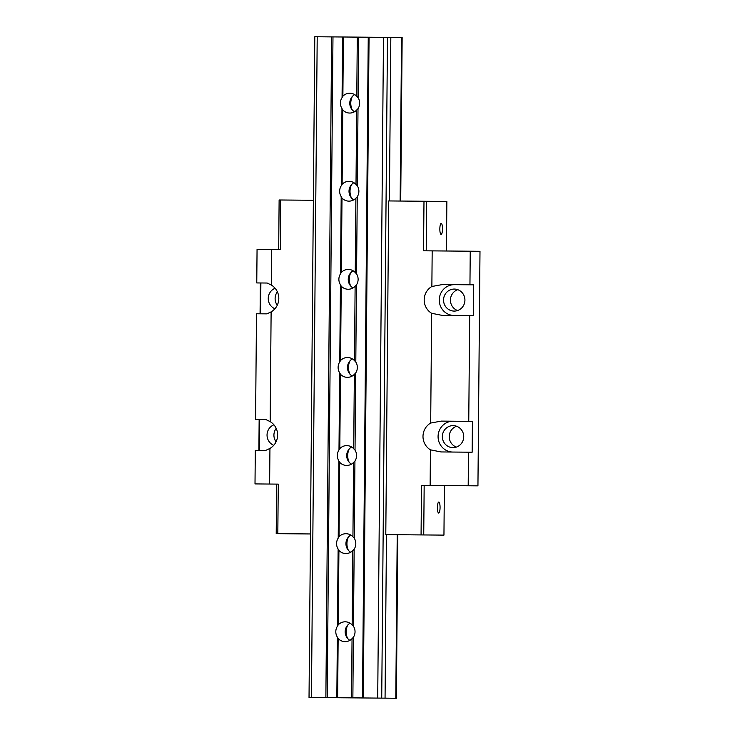 <?xml version="1.0" encoding="UTF-8"?>
<svg xmlns="http://www.w3.org/2000/svg" width="735" height="735" viewBox="0 0 735 735"><rect width="100%" height="100%" fill="white"/><g stroke="black" fill="none" stroke-linecap="round" stroke-linejoin="round"><path stroke-width="1.1" d="M269.938 448.433L265.684 450.417L255.302 450.325L255.008 483.915L269.626 484.043L269.938 448.433A15.417 14.966 -89.5 0 0 270.168 421.633L271.123 311.879A15.417 14.966 -89.5 0 0 271.362 285.079L271.674 249.477L280.301 249.551L280.733 199.993L313.367 200.278M271.674 249.477L257.057 249.349L256.763 282.938L267.145 283.03L271.362 285.079M468.489 452.181L472.146 452.218L472.421 421.385L468.755 421.348L469.683 315.637L473.34 315.664L473.606 284.831L469.95 284.794L470.244 251.214L479.992 251.296L477.943 485.853L468.195 485.771L468.489 452.181L441 451.942L430.444 449.838L430.131 485.44L468.195 485.771M470.244 251.214L423.544 250.8L423.985 201.252L388.705 200.94L385.792 534.611L421.072 534.924L421.504 485.366L430.131 485.44M446.43 251.002L446.862 201.445L423.985 201.252M421.072 534.924L443.949 535.117L444.381 485.569M423.737 534.942L424.168 485.385M438.786 502.033A5.503 1.323 -89.5 0 1 440.063 507.554A5.503 1.323 -89.5 0 1 438.694 513.048A5.503 1.323 -89.5 0 1 437.417 507.527A5.503 1.323 -89.5 0 1 438.786 502.033M426.217 250.828L426.649 201.271M441.22 223.422A5.503 1.323 -89.5 0 1 442.488 228.943A5.503 1.323 -89.5 0 1 441.119 234.437A5.503 1.323 -89.5 0 1 439.842 228.916A5.503 1.323 -89.5 0 1 441.22 223.422M269.626 484.043L278.262 484.117L277.821 533.674L310.455 533.959M277.821 533.674L276.213 533.656L276.645 484.099M278.694 249.542L279.125 199.984L280.733 199.993M271.123 311.879L266.879 313.863L256.497 313.771L255.578 419.492L265.96 419.584L270.168 421.633M259.694 419.529L259.418 450.362M260.879 282.975L260.613 313.808M273.742 445.318A11.016 10.694 90.5 0 1 273.916 424.812M276.066 441.79A11.016 10.694 90.5 0 1 276.185 428.386M277.26 305.236A11.016 10.694 90.5 0 1 277.38 291.832M457.583 310.537A11.016 10.694 90.5 0 1 457.767 289.682M456.389 447.091A11.016 10.694 90.5 0 1 456.573 426.236M258.885 450.353L259.152 419.52M260.071 313.799L260.346 282.966M452.907 452.053A15.417 14.966 90.5 0 1 438.078 436.498A15.417 14.966 90.5 0 1 453.173 421.21M452.944 447.643A11.016 10.694 90.5 0 1 442.351 436.535A11.016 10.694 90.5 0 1 453.137 425.62A11.016 10.694 90.5 0 1 463.73 436.728A11.016 10.694 90.5 0 1 452.944 447.643M430.444 449.838A15.417 14.966 -89.5 0 1 430.682 423.038L441.266 421.109L468.755 421.348M469.683 315.637L442.194 315.388L431.638 313.285L430.682 423.038M431.638 313.285A15.417 14.966 -89.5 0 1 431.868 286.485L442.461 284.555L469.95 284.794M454.101 315.499A15.417 14.966 90.5 0 1 439.273 299.944A15.417 14.966 90.5 0 1 454.368 284.665M431.868 286.485L432.18 250.883M454.138 311.089A11.016 10.694 90.5 0 1 443.545 299.99A11.016 10.694 90.5 0 1 454.331 289.066A11.016 10.694 90.5 0 1 464.924 300.174A11.016 10.694 90.5 0 1 454.138 311.089M274.927 308.764A11.016 10.694 90.5 0 1 275.111 288.267M311.438 697.506L317.208 36.768L314.791 36.75L309.031 697.487L381.722 698.121L387.483 37.384L402.146 37.513L400.713 201.041M387.483 37.384L317.208 36.768M381.722 698.121L395.798 698.241L397.222 534.712M400.134 201.041L401.558 37.503M395.798 698.241L396.376 698.25L397.8 534.722M352.166 109.763A15.417 14.966 90.5 0 1 352.285 96.551M351.394 197.853A15.417 14.966 90.5 0 1 351.514 184.65M350.632 285.952A15.417 14.966 90.5 0 1 350.742 272.749M349.86 374.051A15.417 14.966 90.5 0 1 349.979 360.848M349.088 462.15A15.417 14.966 90.5 0 1 349.208 448.947M348.326 550.249A15.417 14.966 90.5 0 1 348.436 537.046M347.554 638.347A15.417 14.966 90.5 0 1 347.673 625.145M325.871 697.634L331.641 36.897M327.204 697.644L332.973 36.906M340.525 273.787A9.913 9.619 -89.5 0 0 340.434 284.739L341.224 286.126A9.913 9.619 -89.5 0 0 355.124 286.246L356.466 284.886A9.913 9.619 -89.5 0 0 356.567 273.925L355.244 272.538A9.913 9.619 -89.5 0 0 341.343 272.419L340.525 273.787L341.196 196.64L341.995 198.027A9.913 9.619 -89.5 0 0 355.887 198.147L357.238 196.787A9.913 9.619 -89.5 0 0 357.329 185.826L358 108.688A9.913 9.619 -89.5 0 0 358.101 97.727L358.625 37.136M352.864 697.873L353.388 637.273A9.913 9.619 -89.5 0 0 353.489 626.321L354.16 549.174A9.913 9.619 -89.5 0 0 354.252 538.222L354.931 461.075A9.913 9.619 -89.5 0 0 355.023 450.123L355.694 372.976A9.913 9.619 -89.5 0 0 355.795 362.024L354.472 360.637A9.913 9.619 -89.5 0 0 340.571 360.517L339.763 361.886L340.434 284.739M339.763 361.886A9.913 9.619 -89.5 0 0 339.662 372.838L340.452 374.225A9.913 9.619 -89.5 0 0 354.353 374.345L355.694 372.976M355.023 450.123L353.7 448.736A9.913 9.619 -89.5 0 0 339.809 448.607L338.991 449.985L339.662 372.838M338.991 449.985A9.913 9.619 -89.5 0 0 338.89 460.937L339.689 462.324A9.913 9.619 -89.5 0 0 353.581 462.444L354.931 461.075M354.252 538.222L352.938 536.835A9.913 9.619 -89.5 0 0 339.037 536.706L338.219 538.075L338.89 460.937M338.219 538.075A9.913 9.619 -89.5 0 0 338.128 549.036L338.918 550.423A9.913 9.619 -89.5 0 0 352.818 550.543L354.16 549.174M353.489 626.321L352.166 624.934A9.913 9.619 -89.5 0 0 338.265 624.805L337.448 626.174L338.128 549.036M337.448 626.174A9.913 9.619 -89.5 0 0 337.356 637.135L338.146 638.522A9.913 9.619 -89.5 0 0 352.047 638.641L353.388 637.273M336.832 697.726L337.356 637.135M358.101 97.727L356.778 96.34A9.913 9.619 -89.5 0 0 342.877 96.221L342.069 97.59L342.593 36.989M342.069 97.59A9.913 9.619 -89.5 0 0 341.968 108.541L342.758 109.928A9.913 9.619 -89.5 0 0 356.659 110.048L358 108.688M357.329 185.826L356.006 184.439A9.913 9.619 -89.5 0 0 342.115 184.32L341.297 185.689L341.968 108.541M341.297 185.689A9.913 9.619 -89.5 0 0 341.196 196.64M352.975 287.955A9.913 9.619 90.5 0 1 353.122 270.792M356.567 273.925L357.238 196.787M362.484 697.956L368.253 37.219M355.795 362.024L356.466 284.886M355.244 272.538L355.887 198.147M341.343 272.419L341.995 198.027M353.737 199.856A9.913 9.619 90.5 0 1 353.893 182.693M342.115 184.32L342.758 109.928M354.509 111.757A9.913 9.619 90.5 0 1 354.656 94.594M342.877 96.221L343.401 36.998M356.778 96.34L357.293 37.117M356.006 184.439L356.659 110.048M363.292 697.965L369.053 37.228M377.716 698.085L383.486 37.347M385.057 698.149L386.481 534.621M389.394 200.949L390.827 37.411M337.631 697.736L338.146 638.522M349.897 640.35A9.913 9.619 90.5 0 1 350.044 623.188M338.265 624.805L338.918 550.423M350.668 552.251A9.913 9.619 90.5 0 1 350.815 535.089M339.037 536.706L339.689 462.324M351.431 464.152A9.913 9.619 90.5 0 1 351.587 446.99M339.809 448.607L340.452 374.225M352.203 376.054A9.913 9.619 90.5 0 1 352.35 358.891M340.571 360.517L341.224 286.126M354.472 360.637L355.124 286.246M353.7 448.736L354.353 374.345M352.938 536.835L353.581 462.444M352.166 624.934L352.818 550.543M351.532 697.855L352.047 638.641"/></g></svg>
